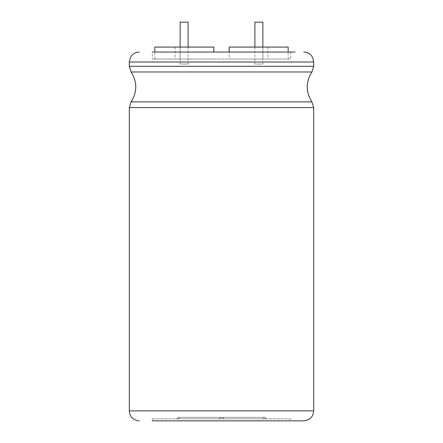 <?xml version="1.0" encoding="UTF-8"?>
<svg xmlns="http://www.w3.org/2000/svg" width="443" height="443" viewBox="0 0 443 443"><rect width="100%" height="100%" fill="white"/><g stroke="black" fill="none" stroke-linecap="round" stroke-linejoin="round"><path stroke-width="0.33" stroke-dasharray="2.21 1.66" d="M290.652 418.856L152.348 418.856L290.652 418.856L290.652 420.85L279.993 420.85L290.652 420.85M177.493 418.856L218.681 418.856L177.493 418.856L178.379 417.361L220.453 417.361L178.164 417.361L177.493 418.856M221.5 418.856L180.312 418.856L262.688 418.856L221.5 418.856L221.5 417.361L178.164 417.361L263.574 417.361L221.5 417.361L221.5 418.856M265.507 418.856L224.319 418.856L265.507 418.856L264.836 417.361L222.547 417.361L264.621 417.361L265.507 418.856M220.453 417.361L218.681 418.856M222.547 417.361L224.319 418.856M152.348 418.856L152.348 420.85L303.732 420.85M152.348 59.03L290.652 59.03L152.348 59.03L152.348 52.052L294.999 52.052M290.652 52.052L290.652 59.03M262.909 59.03L229.186 59.03L262.909 59.03L262.909 47.069L267.849 47.069L229.186 47.069L262.909 47.069L262.909 59.03M229.186 47.069L229.186 59.03L288.16 59.03L229.186 59.03L229.186 47.069L288.16 47.069M213.814 59.03L154.84 59.03L213.814 59.03M180.091 59.03L213.819 59.03L175.151 59.03L180.091 59.03L180.091 47.069L213.819 47.069L175.151 47.069L180.091 47.069L180.091 59.03M213.819 47.069L213.819 52.052M213.814 47.069L154.84 47.069M188.109 64.013L180.135 64.013L188.109 64.013L188.109 47.069M180.135 22.15L188.109 22.15M262.865 64.013L254.891 64.013L262.865 64.013L262.865 47.069M254.891 22.15L262.865 22.15M179.426 417.361L180.312 418.856L179.426 417.361M263.574 417.361L262.688 418.856L263.574 417.361M129.301 410.882L313.699 410.882M129.301 107.583L313.699 107.583M131.089 101.89L311.911 101.89M131.089 71.987L311.911 71.987M129.301 66.295L313.699 66.295M129.301 62.02L313.699 62.02M178.164 417.361L176.912 418.856L178.164 417.361M264.836 417.361L266.088 418.856L264.836 417.361M267.849 47.069L267.849 59.03M288.16 59.03L288.16 52.052M154.84 59.03L154.84 52.052M175.151 47.069L175.151 59.03M180.135 47.069L180.135 64.013M254.891 47.069L254.891 64.013"/><path stroke-width="0.66" d="M313.699 107.583L129.301 107.583L131.089 101.89L311.911 101.89L313.699 107.583L313.699 410.882C313.107 416.935 309.784 420.257 303.732 420.85L152.348 420.85M294.999 52.052L152.348 52.052M229.186 47.069L229.186 52.052L229.186 47.069L288.16 47.069L288.16 52.052M213.819 52.052L213.819 47.069M154.84 52.052L154.84 47.069L213.814 47.069M180.135 47.069L180.135 22.15L188.109 22.15L188.109 47.069M254.891 47.069L254.891 22.15L262.865 22.15L262.865 47.069M313.699 410.882L129.301 410.882C129.893 416.935 133.216 420.257 139.268 420.85M311.911 101.89C305.687 91.922 305.687 81.955 311.911 71.987L131.089 71.987C137.313 81.955 137.313 91.922 131.089 101.89M129.301 66.295L129.301 62.02L313.699 62.02L313.699 66.295L129.301 66.295L131.089 71.987M129.301 107.583L129.301 410.882M313.699 66.295L311.911 71.987M313.699 62.02L312.68 57.634L311.562 55.851C309.53 53.387 306.921 52.124 303.732 52.052M129.301 62.02L130.32 57.634L131.438 55.851C133.47 53.387 136.079 52.124 139.268 52.052"/></g></svg>

